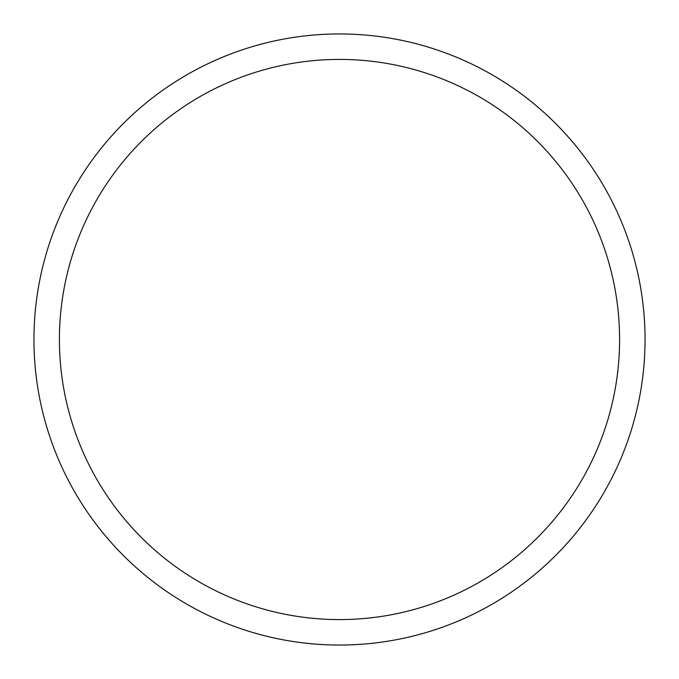 <?xml version="1.0" encoding="UTF-8"?>
<svg xmlns="http://www.w3.org/2000/svg" width="679" height="679" viewBox="0 0 679 679"><rect width="100%" height="100%" fill="white"/><g stroke="black" fill="none" stroke-linecap="round" stroke-linejoin="round"><path stroke-width="1.02" d="M33.95 339.5A305.55 305.55 0 0 0 339.5 645.05A305.55 305.55 0 0 0 645.05 339.5A305.55 305.55 0 0 0 339.5 33.95A305.55 305.55 0 0 0 33.95 339.5M619.587 339.5A280.087 280.087 0 0 1 339.5 619.587A280.087 280.087 0 0 1 59.413 339.5A280.087 280.087 0 0 1 339.5 59.413A280.087 280.087 0 0 1 619.587 339.5"/></g></svg>
